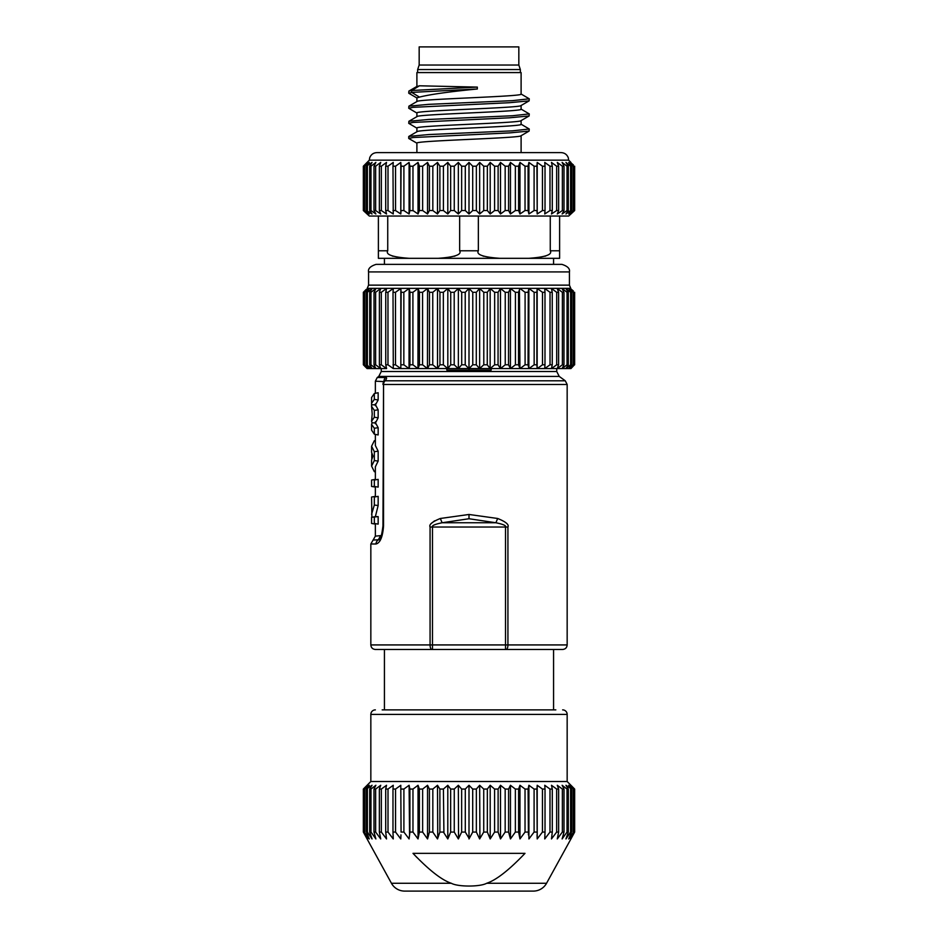 <?xml version="1.0" encoding="UTF-8"?>
<svg xmlns="http://www.w3.org/2000/svg" width="938" height="938" viewBox="0 0 938 938"><rect width="100%" height="100%" fill="white"/><g stroke="black" fill="none" stroke-linecap="round" stroke-linejoin="round"><path stroke-width="1.41" d="M369.326 160.163L568.674 160.163L568.287 157.772C566.998 154.524 564.617 152.8 561.123 152.613L376.877 152.613C373.383 152.8 371.002 154.524 369.713 157.772L369.326 160.163L363.346 166.202L367.626 162.426L364.319 166.202L369.291 162.426L366.43 166.202L372.046 162.426L369.666 166.202L370.979 166.202L375.88 162.426L373.992 166.202L375.646 166.202L380.722 162.426L379.362 166.202L381.344 166.202L386.526 162.426L385.706 166.202L388.004 166.202L393.245 162.426L392.975 166.202L395.555 166.202L400.796 162.426L401.065 166.202L403.903 166.202L409.085 162.426L409.906 166.202L412.966 166.202L418.031 162.426L419.392 166.202L422.639 166.202L427.54 162.426L429.416 166.202L432.828 166.202L437.495 162.426L439.887 166.202L443.404 166.202L447.801 162.426L450.662 166.202L454.262 166.202L458.342 162.426L461.648 166.202L465.295 166.202L469 162.426L472.705 166.202L476.352 166.202L479.658 162.426L483.738 166.202L487.338 166.202L490.199 162.426L494.596 166.202L498.113 166.202L500.505 162.426L505.172 166.202L508.584 166.202L510.46 162.426L515.361 166.202L518.608 166.202L519.969 162.426L525.034 166.202L528.094 166.202L528.915 162.426L534.097 166.202L536.935 166.202L537.204 162.426L542.445 166.202L545.025 166.202L544.755 162.426L549.996 166.202L552.294 166.202L551.474 162.426L556.656 166.202L558.638 166.202L557.278 162.426L562.354 166.202L564.008 166.202L562.12 162.426L567.021 166.202L568.334 166.202L565.954 162.426L570.621 166.202L571.57 166.202L568.709 162.426L573.106 166.202L570.374 162.426L573.388 164.9M521.106 135.623C524.26 138.144 413.705 140.641 416.894 143.174L416.894 152.613L521.106 152.613L521.106 135.705M366.078 163.423L367.063 162.426M498.113 166.202L498.113 210.546L494.596 210.546L490.199 213.981L487.338 210.546L490.199 213.981L494.596 210.546L494.596 166.202M487.338 166.202L487.338 210.546L483.738 210.546L479.658 213.981L476.352 210.546L479.658 213.981L483.738 210.546L483.738 166.202M476.352 166.202L476.352 210.546L472.705 210.546L469 213.981L465.295 210.546L469 213.981L472.705 210.546L472.705 166.202M465.295 166.202L465.295 210.546L461.648 210.546L458.342 213.981L454.262 210.546L458.342 213.981L461.648 210.546L461.648 166.202M454.262 166.202L454.262 210.546L450.662 210.546L447.801 213.981L443.404 210.546L447.801 213.981L450.662 210.546L450.662 166.202M437.495 162.426L437.495 213.981L432.828 210.546L437.495 213.981L439.887 210.546L439.887 166.202M429.416 166.202L429.416 210.546L427.54 213.981L429.006 211.308M427.54 213.981L422.639 210.546L427.54 213.981L427.54 162.426M418.031 162.426L418.031 213.981L419.392 210.546L417.844 213.852M418.031 213.981L412.966 210.546L418.031 213.981M413.166 210.687L409.906 210.546L409.085 213.981L403.903 210.546L409.085 213.981L409.906 210.546L409.906 166.202M403.903 166.202L403.903 210.546L401.065 210.546L400.796 213.981L395.555 210.546L400.796 213.981L401.065 166.202M393.245 213.981L388.004 210.546L393.245 213.981L392.975 166.202M386.526 213.981L381.344 210.546L386.526 213.981L385.706 210.546L385.706 166.202M380.722 213.981L375.646 210.546L380.722 213.981L379.362 210.546L379.362 166.202M363.534 210.722L367.063 213.981L363.346 210.546L367.626 213.981L364.319 210.546L369.291 213.981L366.43 210.546L372.046 213.981L369.666 210.546L370.979 210.546L375.88 213.981L372.046 211.308M372.046 213.981L369.291 211.965M369.291 213.981L367.626 212.692M363.346 210.546L363.346 166.202M363.545 166.202L363.545 210.546M364.319 210.546L364.319 166.202M364.894 166.202L364.894 210.546M366.43 210.546L366.43 166.202M367.379 166.202L367.379 210.546M369.666 210.546L369.666 166.202M370.979 166.202L370.979 210.546M375.88 213.981L373.992 210.546L373.992 166.202M373.992 210.546L375.646 210.546L375.646 166.202M379.362 210.546L381.344 210.546L381.344 166.202M385.706 210.546L388.004 210.546L388.004 166.202M392.975 210.546L395.555 210.546L395.555 166.202M400.796 162.426L400.796 213.981M409.085 162.426L409.085 213.981M412.966 166.202L412.966 210.546M422.639 166.202L422.639 210.546L419.392 210.546L419.392 166.202M429.416 210.546L432.828 210.546L432.828 166.202M439.887 210.546L443.404 210.546L443.404 166.202M447.801 162.426L447.801 213.981M458.342 162.426L458.342 213.981M469 162.426L469 213.981M479.658 162.426L479.658 213.981M490.199 162.426L490.199 213.981M500.505 162.426L500.505 213.981L505.172 210.546L505.172 166.202M498.113 210.546L500.505 213.981L505.172 210.546L508.584 210.546L510.46 213.981L515.361 210.546L515.361 166.202M508.584 166.202L508.584 210.546L510.249 213.594M510.46 162.426L510.46 213.981L515.361 210.546L518.608 210.546L519.969 213.981L525.034 210.546L525.034 166.202M518.608 166.202L518.608 210.546L519.969 213.981L519.969 162.426M519.969 213.981L525.034 210.546L528.094 210.546L528.915 213.981L534.097 210.546L534.097 166.202M528.094 166.202L528.094 210.546L528.915 213.981L528.915 162.426M528.915 213.981L534.097 210.546L536.935 210.546L537.204 213.981L542.445 210.546L542.445 166.202M536.935 166.202L537.204 213.981L537.204 162.426M537.204 213.981L542.445 210.546L545.025 210.546L544.755 213.981L549.996 210.546L549.996 166.202M545.025 166.202L545.025 210.546M544.755 213.981L549.996 210.546L552.294 210.546L551.474 213.981L556.656 210.546L556.656 166.202M552.294 166.202L552.294 210.546M551.474 213.981L556.656 210.546L558.638 210.546L557.278 213.981L562.354 210.546L562.354 166.202M558.638 166.202L558.638 210.546M557.278 213.981L562.354 210.546L564.008 210.546L562.12 213.981L567.021 210.546L567.021 166.202M564.008 166.202L564.008 210.546M567.021 210.546L568.334 210.546L565.954 213.981L570.621 210.546L570.621 166.202M568.334 166.202L568.334 210.546M570.621 210.546L571.57 210.546L568.709 213.981L573.106 210.546L573.106 166.202M571.57 166.202L571.57 210.546M573.106 210.546L570.374 213.981L574.455 210.546L574.455 166.202M573.681 166.202L573.681 210.546M574.455 210.546L570.937 213.981L574.654 210.546L574.654 166.202L574.349 210.827M570.374 212.692L568.709 213.981M568.709 211.965L565.954 213.981M565.954 211.308L562.12 213.981M570.937 213.981L568.674 216.045L369.326 216.045L367.063 213.981M478.345 216.045L478.345 250.774C476.035 254.632 483.222 257.141 499.919 258.325L528.692 258.325C545.388 257.141 552.576 254.632 550.266 250.774L550.266 216.045M540.722 257.469L528.692 258.325L559.611 258.325L559.611 250.774L559.611 258.325M559.611 216.045L559.611 250.774L550.266 250.774M546.045 255.816L545.001 256.273M450.111 257.469L438.081 258.325L499.919 258.325L487.889 257.469M483.609 256.273L482.507 255.793M387.734 216.045L387.734 250.774C385.424 254.632 392.612 257.141 409.308 258.325L397.278 257.469M392.999 256.273L391.896 255.793M455.422 255.816L454.391 256.273M387.734 250.774L378.389 250.774L378.389 258.325L378.389 216.045M378.389 258.325L438.081 258.325L384.428 258.325L384.428 264.364L553.572 264.364L553.572 258.325L499.919 258.325M438.081 258.325C454.778 257.141 461.965 254.632 459.655 250.774L459.655 216.045M469 264.364L376.126 264.364C370.393 266.181 367.872 268.69 368.575 271.914L569.425 271.914C570.128 268.69 567.607 266.181 561.874 264.364L469 264.364M448.774 289.713L450.732 292.304L454.203 292.304L458.354 288.458L461.707 292.304L465.225 292.304L469 288.458L472.775 292.304L476.293 292.304L479.646 288.458L483.797 292.304L487.268 292.304L490.175 288.47L494.654 292.304L498.055 292.304L500.482 288.47L505.242 292.304L508.525 292.304L510.436 288.47L515.419 292.304L518.55 292.304L519.933 288.458L525.092 292.304L528.047 292.304L528.88 288.458L534.156 292.304L536.888 292.304L537.169 288.458L542.492 292.304L544.99 292.304L544.708 288.458L550.031 292.304L552.248 292.304L551.415 288.458L556.691 292.304L558.602 292.304L557.219 288.458L562.378 292.304L563.973 292.304L562.061 288.47L567.044 292.304L568.311 292.304L565.884 288.47L570.644 292.304L571.559 292.304L568.651 288.47L573.118 292.304L570.316 288.458L573.364 290.979M438.163 289.467L439.945 292.304L443.346 292.304L447.825 288.47L447.825 368.575L450.732 364.8L450.732 292.304M366.125 289.479L363.358 292.304L367.684 288.458L364.331 292.304L369.349 288.47L366.441 292.304L367.356 292.304L372.116 288.47L369.689 292.304L370.956 292.304L375.939 288.47L374.028 292.304L375.622 292.304L380.781 288.458L379.398 292.304L381.309 292.304L386.585 288.458L385.753 292.304L387.969 292.304L393.292 288.458L393.01 292.304L395.508 292.304L400.831 288.458L401.112 292.304L403.844 292.304L409.12 288.458L409.953 292.304L412.908 292.304L418.067 288.458L419.45 292.304L422.581 292.304L427.564 288.47L429.475 292.304L432.758 292.304L437.518 288.47L437.53 368.575L439.945 364.8L439.945 292.304M565.227 290.886L564.359 290.217M564.09 290.018L563.398 289.479M560.49 290.886L559.587 290.205M559.376 290.053L558.602 289.479M554.804 290.921L552.822 289.479M532.198 290.862L530.521 289.654M528.282 291.214L528.047 364.8L528.868 368.575L528.88 288.458M523.181 290.862L521.54 289.643M450.732 364.8L454.203 364.8L458.283 368.575L461.707 364.8L465.225 364.8L468.93 368.575L472.775 364.8L476.293 364.8L479.588 368.575L483.797 364.8L487.268 364.8L490.14 368.575L494.654 364.8L498.055 364.8L500.446 368.575L505.242 364.8L508.525 364.8L510.413 368.575L515.419 364.8L518.55 364.8L519.933 368.575L519.441 289.819M513.625 290.909L512.007 289.666M510.424 368.575L510.436 288.47L509.744 289.819M503.624 290.979L502.029 289.701M493.06 290.921L491.641 289.701M367.133 368.575L363.358 364.8L367.614 368.575L364.331 364.8L369.279 368.575L366.441 364.8L372.034 368.575L369.689 364.8L370.956 364.8L375.857 368.575L374.028 364.8L375.622 364.8L380.769 368.575L379.398 364.8L379.398 292.304M364.87 366.359L365.738 367.239M363.358 364.8L363.358 292.304M363.534 292.304L363.534 364.8M367.063 368.575L367.684 368.575M364.331 364.8L364.331 292.304M364.882 292.304L364.882 364.8M366.441 364.8L366.441 292.304M367.356 292.304L367.356 364.8M369.689 364.8L369.689 292.304M370.956 292.304L370.956 364.8M374.028 364.8L374.028 292.304M375.622 292.304L375.622 364.8M379.398 364.8L381.309 364.8L386.585 368.575L385.753 364.8L385.753 292.304M381.309 292.304L381.309 364.8M385.753 364.8L387.969 364.8L393.292 368.575L393.01 292.304M387.969 292.304L387.969 364.8M393.01 364.8L395.508 364.8L400.831 368.575L400.831 288.458M395.508 292.304L395.508 364.8M401.112 364.8L403.844 364.8L409.027 368.575L400.843 368.575L401.112 292.304M403.844 292.304L403.844 364.8M409.027 368.575L409.12 288.458M409.953 364.8L412.908 364.8L417.961 368.575L409.132 368.575L409.953 364.8L409.953 292.304M412.908 292.304L412.908 364.8M417.961 368.575L418.067 288.458M419.45 364.8L422.581 364.8L427.458 368.575L418.078 368.575L419.45 364.8L419.45 292.304M422.581 292.304L422.581 364.8M427.458 368.575L427.564 288.47M427.576 368.575L429.475 364.8L429.475 292.304M429.475 364.8L432.758 364.8L437.53 368.575M432.758 292.304L432.758 364.8M439.945 364.8L443.346 364.8L447.743 368.575L458.283 368.575M443.346 292.304L443.346 364.8M454.203 292.304L454.203 364.8M458.354 368.575L458.354 288.458M461.707 364.8L461.707 292.304M465.225 292.304L465.225 364.8M491.16 368.575L491.16 370.088L469 370.088L469 288.458M472.775 364.8L472.775 292.304M476.293 292.304L476.293 364.8M479.646 368.575L479.646 288.458M483.797 364.8L483.797 292.304M487.268 292.304L487.268 364.8M490.14 368.575L479.728 368.575L490.14 368.575L490.175 288.47M494.654 364.8L494.654 292.304M498.055 292.304L498.055 364.8M500.47 368.575L500.482 288.47M505.242 364.8L505.242 292.304M508.525 292.304L508.525 364.8M515.419 364.8L515.419 292.304M518.55 292.304L518.55 364.8M519.922 368.575L510.542 368.575L520.039 368.575L525.092 364.8L525.092 292.304M525.092 364.8L528.047 364.8M528.868 368.575L520.039 368.575L528.973 368.575L534.156 364.8L534.156 292.304M534.156 364.8L536.888 364.8L537.157 368.575L537.169 288.458M536.888 292.304L536.888 364.8M537.157 368.575L528.973 368.575L537.263 368.575L542.492 364.8L542.492 292.304M542.492 364.8L544.99 364.8L544.708 368.575L550.031 364.8L550.031 292.304M544.99 292.304L544.99 364.8M550.031 364.8L552.248 364.8L551.427 368.575L556.691 364.8L556.691 292.304M552.248 292.304L552.248 364.8M556.691 364.8L558.602 364.8L557.242 368.575L562.378 364.8L562.378 292.304M558.602 292.304L558.602 364.8M562.378 364.8L563.973 364.8L562.096 368.575L567.044 364.8L567.044 292.304M563.973 292.304L563.973 364.8M567.044 364.8L568.311 364.8L565.919 368.575L570.644 364.8L570.644 292.304M568.311 292.304L568.311 364.8M570.644 364.8L571.559 364.8L568.698 368.575L573.118 364.8L573.118 292.304M571.559 292.304L571.559 364.8M568.651 368.575L570.374 368.575L574.466 364.8L574.466 292.304M573.118 364.8L570.374 368.575L572.145 367.356M573.669 292.304L573.669 364.8M574.466 364.8L570.937 368.575M574.642 292.304L574.642 364.8L574.642 292.304M565.895 368.575L562.143 368.575M562.073 368.575L557.313 368.575M557.231 368.575L551.509 368.575M367.626 368.575L372.034 368.575M372.081 368.575L375.857 368.575M375.915 368.575L380.687 368.575M380.758 368.575L386.491 368.575L381.262 368.575L381.262 371.53L378.764 376.419L377.24 377.522L385.694 377.522C387.042 377.498 386.878 378.589 385.178 380.805A4.526 3.94 90 0 0 383.548 384.474L382.962 525.901C381.778 535.258 380.535 539.866 379.21 539.725L373.101 540.054L370.838 543.981L370.838 644.934L430.073 644.934L430.073 527.027C428.795 524.612 432.219 521.763 440.344 518.48L469 514.47L497.656 518.48C505.77 521.751 509.193 524.6 507.927 527.027L507.927 644.934L567.162 644.934C566.915 647.666 565.415 649.178 562.636 649.471L431.879 649.471A4.526 1.794 -90 0 1 430.073 644.934L432.477 644.934L432.477 649.471M393.292 368.575L400.737 368.575L393.292 368.575M427.587 368.575L437.413 368.575M437.554 368.575L447.743 368.575M458.412 368.575L468.93 368.575L458.412 368.575M469.07 368.575L479.588 368.575L469.07 368.575M490.269 368.575L500.446 368.575M500.587 368.575L510.413 368.575L500.587 368.575M537.263 368.575L544.708 368.575L537.263 368.575M544.802 368.575L551.427 368.575M565.966 368.575L568.698 368.575M446.84 368.575L446.84 370.088L469 370.088M431.738 523.099L434.599 520.836M556.738 368.575L556.738 371.53L559.236 376.419L565.286 380.805L567.162 384.474L383.548 384.474L383.548 525.901C382.716 536.899 380.207 542.926 376.032 543.981L370.838 543.981M370.838 644.934C371.085 647.666 372.585 649.178 375.364 649.471L505.523 649.471L505.523 527.027C506.414 525.679 503.202 524.26 495.897 522.759L497.656 518.48M507.927 527.027L432.477 527.027C431.586 525.679 434.798 524.26 442.103 522.759L440.344 518.48M442.103 522.759L469 518.737L495.897 522.759L442.103 522.759M384.428 709.878L384.428 649.471M553.572 709.878L553.572 649.471M555.835 709.878L382.165 709.878M562.636 709.878A4.526 4.526 0 0 1 567.162 714.404L567.162 781.506L574.654 789.057L570.374 785.282L573.681 789.057L568.709 785.282L571.57 789.057L565.954 785.282L568.334 789.057L567.021 789.057L562.12 785.282L564.008 789.057L562.354 789.057L557.278 785.282L558.638 789.057L556.656 789.057L551.474 785.282L552.294 789.057L549.996 789.057L544.755 785.282L545.025 789.057L542.445 789.057L537.204 785.282L536.935 789.057L534.097 789.057L528.915 785.282L528.094 789.057L525.034 789.057L519.969 785.282L518.608 789.057L515.361 789.057L510.46 785.282L508.584 789.057L505.172 789.057L500.505 785.282L498.113 789.057L494.596 789.057L490.199 785.282L487.338 789.057L483.738 789.057L479.658 785.282L476.352 789.057L472.705 789.057L469 785.282L465.295 789.057L461.648 789.057L465.295 789.057L465.295 832.065L469.211 838.549M375.364 709.878A4.526 4.526 0 0 0 370.838 714.404L567.162 714.404M370.838 714.404L370.838 781.506L567.162 781.506M465.295 832.065L461.648 832.065L458.342 838.935L454.262 832.065L450.662 832.065L450.662 789.057L454.262 789.057L450.662 789.057L447.801 785.282L443.404 789.057L439.887 789.057L443.404 789.057L443.92 832.874M450.662 832.065L447.801 838.935L443.404 832.065L439.887 832.065L437.495 838.935L432.828 832.065L429.416 832.065L429.416 789.057L432.828 789.057L429.416 789.057L427.54 785.282L422.639 789.057L419.392 789.057L422.639 789.057L422.639 832.065L423.308 833.026M429.416 832.065L427.54 838.935L422.639 832.065L419.392 832.065L418.031 838.935L412.966 832.065L409.906 832.065L409.906 789.057L412.966 789.057L409.906 789.057L409.085 785.282L403.903 789.057L401.065 789.057L403.903 789.057L403.903 832.065L404.747 833.202M393.245 789.057L395.555 789.057L392.975 789.057L393.245 785.282L388.004 789.057L385.706 789.057L386.526 785.282L381.344 789.057L379.362 789.057L380.722 785.282L375.646 789.057L373.992 789.057L375.88 785.282L370.979 789.057L369.666 789.057L372.046 785.282L366.43 789.057L369.291 785.282L364.319 789.057L367.626 785.282L363.346 789.057L370.838 781.506M386.526 789.057L388.004 789.057L388.004 832.065L390.63 835.524M380.722 789.057L381.344 789.057L381.344 832.065L382.81 834.023M365.269 787.088L364.179 788.201M363.534 788.87L363.346 832.065L367.626 838.935L364.319 832.065L369.291 838.935L366.43 832.065L367.379 832.065L372.046 838.935L369.666 832.065L370.979 832.065L375.88 838.935L373.992 832.065L375.646 832.065L380.722 838.935L379.362 832.065L381.344 832.065L386.526 838.935L385.706 832.065L388.004 832.065L393.245 838.935L392.975 832.065L395.555 832.065L396.997 833.988M409.906 832.065L409.085 838.935L403.903 832.065L401.065 832.065L400.796 785.282L395.555 789.057L395.555 832.065L400.796 838.935L400.948 834.867M419.392 832.065L419.392 789.057L418.031 785.282L412.966 789.057L412.966 832.065L413.681 833.061M439.887 832.065L439.887 789.057L437.495 785.282L432.828 789.057L432.828 832.065L435.396 835.875M461.648 832.065L461.648 789.057L458.342 785.282L454.262 789.057L454.262 832.065M537.052 834.867L537.204 838.935L542.445 832.065L545.025 832.065L544.755 838.935L549.996 832.065L552.294 832.065L551.474 838.935L556.656 832.065L558.638 832.065L557.278 838.935L562.354 832.065L564.008 832.065L562.12 838.935L567.021 832.065L568.334 832.065L565.954 838.935L570.621 832.065L571.57 832.065L568.709 838.935L573.681 832.065L570.374 838.935L574.654 832.065L570.937 838.935L574.654 832.065L574.654 789.057L570.937 785.282M556.656 832.065L556.656 789.057L557.278 789.057M549.996 832.065L549.996 789.057L551.474 789.057M542.445 832.065L542.445 789.057L544.755 789.057M536.935 832.065L534.097 832.065L534.097 789.057L536.935 789.057L537.204 838.935L537.204 785.282M528.094 832.065L525.034 832.065L525.034 789.057L528.094 789.057L528.434 834.914M518.608 832.065L515.361 832.065L515.361 789.057L518.608 789.057L518.608 832.065L519.969 838.935L519.113 834.656M508.584 832.065L505.172 832.065L505.172 789.057L508.584 789.057L508.584 832.065L510.46 838.935L512.91 835.524M498.113 832.065L494.596 832.065L494.596 789.057L498.113 789.057L498.113 832.065L500.505 838.935L502.838 835.524M487.338 832.065L483.738 832.065L483.738 789.057L487.338 789.057L487.338 832.065L490.199 838.935L492.344 835.594M483.738 832.065L479.658 838.935L476.352 832.065L472.705 832.065L472.705 789.057L476.352 789.057L476.352 832.065L476.973 833.378M417 857.578L413.001 853.346L524.999 853.346C509.029 870.112 496.249 880.09 486.658 883.279L486.67 883.268M570.937 838.935L546.549 883.279L486.658 883.279C480.174 886.961 457.826 886.961 451.342 883.279L451.307 883.268M546.549 883.279A15.102 15.102 0 0 1 533.312 891.1L404.688 891.1A15.102 15.102 0 0 1 391.451 883.279L366.348 837.622M375.88 832.369L377.111 834.07M409.085 785.282L409.566 834.914M418.031 785.282L418.031 838.935L418.923 834.445M427.54 785.282L427.54 838.935L428.772 834.445M437.495 785.282L437.741 838.232M447.801 785.282L447.801 838.935L449.853 834.034M458.342 785.282L458.553 838.502M479.658 785.282L479.916 838.502M509.686 836.133L510.46 838.935L515.361 832.065M391.451 883.279L451.342 883.279C441.798 880.125 429.018 870.147 413.001 853.346M534.097 832.065L528.915 838.935L528.915 785.282M525.034 832.065L519.969 838.935L519.969 785.282M505.172 832.065L500.505 838.935L500.505 785.282M494.596 832.065L490.199 838.935L490.199 785.282M472.705 832.065L469 838.935L469 785.282M401.065 832.065L400.796 785.282M363.346 789.057L363.346 832.065L367.063 838.935M363.545 789.057L363.545 832.065M364.319 832.065L364.319 789.057M364.894 789.057L364.894 832.065M366.43 832.065L366.43 789.057M367.379 789.057L367.379 832.065M369.666 832.065L369.666 789.057M370.979 789.057L370.979 832.065M373.992 832.065L373.992 789.057M375.646 789.057L375.646 832.065M379.362 832.065L379.362 789.057M385.706 832.065L385.706 789.057M392.975 832.065L392.975 789.057M510.46 785.282L510.46 838.935M545.025 789.057L545.025 832.065M552.294 789.057L552.294 832.065M558.638 789.057L558.638 832.065M562.354 832.065L562.354 789.057M564.008 789.057L564.008 832.065M567.021 832.065L567.021 789.057M568.334 789.057L568.334 832.065M570.621 832.065L570.621 789.057M571.57 789.057L571.57 832.065M573.106 832.065L573.106 789.057M573.681 789.057L573.681 832.065M574.455 832.065L574.455 789.057M374.332 517.295L374.332 523.451L378.155 524.119C374.438 524.119 374.438 524.119 378.155 524.119C374.438 524.119 374.438 524.119 378.155 524.119L378.155 516.627L371.589 517.295L371.589 523.451L375.364 524.119L375.364 536.137L381.473 535.551M378.155 399.975L378.155 392.741L374.332 393.526L371.589 397.489L371.589 406.389L374.332 410.387L374.332 417.234L378.155 417.797L378.155 409.824L375.505 404.806L378.155 399.975L374.332 399.4L371.589 403.246M375.528 422.839L372.069 422.85L371.589 424.445L374.332 428.256L374.332 434.165L378.155 434.951L378.155 427.693L375.528 422.839L378.155 417.797M375.364 434.376L375.364 445.538L378.155 451.178L374.332 451.706L371.589 446.23L374.332 440.731L375.364 440.497M374.332 451.706L374.332 460.558L378.155 461.086L378.155 451.178M378.155 461.086L375.364 466.784L375.364 479.377L371.589 480.045L371.589 486.435L375.364 487.103L375.364 496.354L371.589 497.034L371.882 517.248M378.155 487.103L378.155 479.377C374.438 479.377 374.438 479.377 378.155 479.377C374.438 479.377 374.438 479.377 378.155 479.377L374.332 480.045C370.686 480.045 370.686 480.045 374.332 480.045L374.332 486.435L378.155 487.103C374.438 487.103 374.438 487.103 378.155 487.103C374.438 487.103 374.438 487.103 378.155 487.103L378.037 487.08M378.155 516.627L375.364 516.627L378.155 505.512L378.155 496.354C374.438 496.366 374.438 496.366 378.155 496.354C374.438 496.366 374.438 496.366 378.155 496.354L374.332 497.023C370.686 497.034 370.686 497.034 374.332 497.023L374.332 505.054L371.589 514.247M385.694 377.522A4.526 4.115 -90 0 0 383.994 381.191L384.252 381.285M565.286 380.805L385.178 380.805L384.029 381.555A4.526 4.526 0 0 0 382.962 384.474M374.332 417.234L371.589 421.197L372.198 413.869L371.589 406.389M374.332 393.526L374.332 399.4M375.505 404.806L372.023 404.794M378.155 409.824L374.332 410.387M371.589 421.197L372.069 422.85M378.155 427.693L374.332 428.256M371.589 424.445L371.589 430.179L374.332 434.165M375.364 471.896L374.332 471.662L371.589 466.104L374.332 460.558M371.589 466.104L371.589 460.007L373.007 456.138L371.589 452.327L371.589 446.23M371.776 453.722L371.776 458.588M374.684 486.505L373.347 486.435M374.332 486.435C370.686 486.435 370.686 486.435 374.332 486.435M378.155 505.512L374.332 505.054M378.155 524.119L377.428 524.002M375.739 523.697L374.332 523.451C370.686 523.451 370.686 523.451 374.332 523.451M416.894 143.174L408.734 138.449L413.06 137.534L509.299 132.915L529.114 131.074L529.255 129.01L512.324 130.863L428.689 134.556L408.886 136.397L408.804 138.507L416.918 143.197M417.058 128.248L408.745 123.347L413.119 122.432L509.311 117.813L529.114 115.96L529.267 113.908L512.383 115.761L428.643 119.454L408.886 121.295L408.745 123.347M417.058 113.146L408.734 108.245L413.142 107.331L509.346 102.711L529.126 100.858L529.267 98.807L512.441 100.659L428.643 104.353L408.874 106.193L408.734 108.245M417.058 98.044L408.874 93.308L411.7 92.393M419.45 97.106L411.688 92.393L411.688 90.517L419.45 85.792L477.325 87.105L477.325 88.993C449.325 91.701 430.038 94.41 419.45 97.106L416.894 97.869L416.894 101.55M416.894 116.652L416.894 112.97C413.635 110.45 524.33 107.929 521.106 105.419M416.894 131.754L416.894 128.072C413.599 125.551 524.272 123.03 521.106 120.521M521.106 120.603L521.106 124.308C524.26 126.829 413.705 129.338 416.894 131.848M521.106 105.513L521.106 109.195C524.272 111.728 413.599 114.237 416.894 116.746M416.894 86.448L416.894 72.578L521.106 72.578L521.106 94.093C524.33 96.626 413.635 99.135 416.894 101.644M416.894 86.542L419.45 85.792M477.325 87.105L411.676 90.505L408.874 91.092L408.734 93.143M520.93 93.906L529.267 98.807M520.93 109.007L529.267 113.908M520.93 124.109L529.255 129.01M518.831 65.027L518.831 46.9L419.169 46.9L419.169 65.027L518.831 65.027L520.344 69.553L417.656 69.553L417.656 72.578M477.325 88.993L411.676 92.393M408.734 138.449L408.734 136.573M459.655 250.774L478.345 250.774M569.425 285.14L570.75 288.353L367.25 288.353L368.575 285.14L569.425 285.14L569.425 271.914M556.738 371.53L381.262 371.53M559.236 376.419L378.764 376.419M430.073 527.027L432.477 527.027L432.477 644.934L507.927 644.934A4.526 1.794 90 0 1 506.121 649.471M469 514.47L469 518.737M383.994 381.59L375.364 381.191L375.364 393.303M383.548 525.901L382.962 525.901M376.032 543.981A4.526 4.291 -90 0 1 378.178 540.054L380.324 536.137M568.674 160.163L570.937 162.426M368.575 285.14L368.575 271.914M567.162 384.474L567.162 644.934M384.615 380.758L384.029 381.555M377.24 377.522L375.364 381.191M375.364 403.926L375.364 405.72M375.364 421.866L375.364 423.777M373.101 540.054L375.364 536.137M371.589 517.295L375.364 516.627M520.942 135.799L529.114 131.074M529.114 115.96L520.942 120.697M529.126 100.858L520.942 105.595M417.07 131.66L408.886 136.397M417.07 116.558L408.886 121.295M417.07 101.456L408.874 106.193M417.058 86.355L408.874 91.092M520.344 69.553L520.344 72.578M419.169 65.027L417.656 69.553"/></g></svg>

